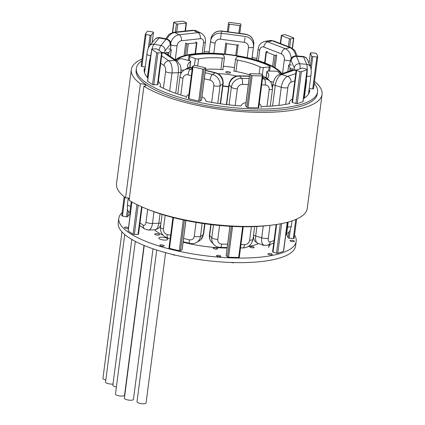 <?xml version="1.0" encoding="UTF-8"?>
<svg xmlns="http://www.w3.org/2000/svg" width="425" height="425" viewBox="0 0 425 425"><rect width="100%" height="100%" fill="white"/><g stroke="black" fill="none" stroke-linecap="round" stroke-linejoin="round"><path stroke-width="0.64" d="M129.354 198.353A3.846 1.116 7.4 0 0 125.577 197.843L140.388 83.789A3.846 1.116 -172.6 0 1 145.897 85.494A3.846 1.116 -172.6 0 1 143.916 86.206L129.104 200.26A96.162 27.954 7.4 0 0 234.706 226.137A96.162 27.954 7.4 0 0 307.248 208.462L322.06 94.408A96.162 27.954 -172.6 0 1 249.518 112.083A96.162 27.954 -172.6 0 1 143.916 86.206M140.388 83.789A96.162 27.954 -172.6 0 1 131.341 69.636L116.53 183.69A96.162 27.954 7.4 0 0 125.577 197.843M131.341 69.636A96.162 27.954 -172.6 0 1 142.067 58.958M314.511 81.419A96.162 27.954 -172.6 0 1 322.06 94.408M292.416 99.137L291.848 99.333A4.808 2.322 107 0 0 289.08 103.084M245.969 102.797L245.804 102.792A4.808 4.33 136.5 0 0 241.055 105.868M261.136 107.759A4.808 4.33 136.5 0 0 260.073 104.332A4.808 4.33 136.5 0 0 259.245 103.668M188.897 94.451A4.808 4.314 -120.8 0 0 188.052 94.828A4.808 4.314 -120.8 0 0 186.097 97.899M201.955 97.012L202.125 97.049A4.808 4.314 -120.8 0 1 205.907 101.208M158.344 81.51L158.849 81.855A4.808 2.279 -92 0 1 160.528 86.19M127.627 197.97A91.354 26.557 7.4 0 0 129.232 199.261M148.665 209.668A91.354 26.557 7.4 0 0 269.546 225.367M276.133 224.533L272.59 251.791A0.962 0.282 7.4 0 0 273.036 252.089L276.505 253.157A0.962 0.282 7.4 0 0 277.791 253.236A87.507 25.436 7.4 0 0 283.486 251.265A0.962 0.282 7.4 0 0 283.603 251.154L287.358 222.275M226.206 255.388A0.962 0.282 7.4 0 0 226.137 255.473A0.962 0.282 7.4 0 0 226.18 255.574L227.423 256.881A0.962 0.282 7.4 0 0 228.565 257.205A87.507 25.436 7.4 0 0 238.685 257.46A0.962 0.282 7.4 0 0 239.296 257.279A0.962 0.282 7.4 0 0 239.248 257.183M231.12 262.475A1.923 0.558 7.4 0 0 234.133 262.565M169.017 247.95A0.962 0.282 7.4 0 0 168.948 248.041A0.962 0.282 7.4 0 0 169.485 248.365A87.507 25.436 7.4 0 0 179.292 250.729A0.962 0.282 7.4 0 0 180.482 250.713L182.054 249.778A0.962 0.282 7.4 0 0 182.128 249.688A0.962 0.282 7.4 0 0 182.081 249.581M172.577 254.479A1.923 0.558 7.4 0 0 175.488 255.165M130.549 211.942A4.808 2.279 88 0 1 130.592 211.538L128.111 230.722A0.962 0.282 7.4 0 0 128.196 230.86A87.507 25.436 7.4 0 0 133.099 234.218A0.962 0.282 7.4 0 0 134.358 234.472L138.008 234.345A0.962 0.282 7.4 0 0 138.518 234.164L142.051 206.98M121.715 215.693L124.174 196.754L121.725 215.661A0.962 0.282 7.4 0 0 121.715 215.693A0.962 0.282 7.4 0 0 122.458 216.065L126.48 216.803A0.962 0.282 7.4 0 0 127.617 216.723L129.88 213.966A0.962 0.282 7.4 0 0 129.901 213.918A0.962 0.282 7.4 0 0 129.896 213.871M286.785 234.494A0.962 0.282 7.4 0 0 286.769 234.542A0.962 0.282 7.4 0 0 286.774 234.589L288.15 237.825A0.962 0.282 7.4 0 0 289.223 238.191L293.303 238.515A0.962 0.282 7.4 0 0 294.132 238.345A0.962 0.282 7.4 0 0 294.127 238.319L296.623 219.093L294.132 238.345M204.181 51.595A91.354 26.557 -172.6 0 1 209.169 51.845M252.11 57.476A91.354 26.557 -172.6 0 1 256.902 58.501M314.261 83.374A91.354 26.557 -172.6 0 1 317.533 91.965A91.354 26.557 -172.6 0 1 223.518 106.532A91.354 26.557 -172.6 0 1 136.345 68.43A91.354 26.557 -172.6 0 1 141.817 60.881M296.172 70.221L292.028 102.154A0.962 0.282 7.4 0 0 292.469 102.452L295.938 103.519A0.962 0.282 7.4 0 0 297.224 103.599A87.507 25.436 7.4 0 0 302.919 101.633A0.962 0.282 7.4 0 0 303.041 101.522L307.185 69.583A0.962 0.282 -172.6 0 1 307.068 69.695A87.507 25.436 -172.6 0 1 301.373 71.666A0.962 0.282 -172.6 0 1 300.087 71.581L296.613 70.518A0.962 0.282 -172.6 0 1 296.172 70.221A0.962 0.282 -172.6 0 1 296.321 70.093L301.957 68.149A0.962 0.282 -172.6 0 1 303.275 68.218L306.744 69.286A0.962 0.282 -172.6 0 1 307.185 69.583M309.209 88.602L312.736 88.883A0.962 0.282 7.4 0 0 313.565 88.708A0.962 0.282 7.4 0 0 313.565 88.682L317.703 56.807M145.297 34.154L141.158 66.024A0.962 0.282 7.4 0 0 141.148 66.056A0.962 0.282 7.4 0 0 141.897 66.428L145.249 67.044M151.693 49.151L147.544 81.085A0.962 0.282 7.4 0 0 147.629 81.223A87.507 25.436 7.4 0 0 152.532 84.58A0.962 0.282 7.4 0 0 153.792 84.835L157.441 84.708A0.962 0.282 7.4 0 0 157.957 84.527L162.1 52.594A0.962 0.282 -172.6 0 1 161.59 52.774L157.941 52.902A0.962 0.282 -172.6 0 1 156.682 52.647A87.507 25.436 -172.6 0 1 151.778 49.289A0.962 0.282 -172.6 0 1 151.693 49.151A0.962 0.282 -172.6 0 1 152.208 48.976L155.853 48.843A0.962 0.282 -172.6 0 1 157.144 49.119L161.994 52.44A0.962 0.282 -172.6 0 1 162.1 52.594M188.456 98.313A0.962 0.282 7.4 0 0 188.381 98.403A0.962 0.282 7.4 0 0 188.918 98.728A87.507 25.436 7.4 0 0 198.725 101.092A0.962 0.282 7.4 0 0 199.92 101.076L201.492 100.141A0.962 0.282 7.4 0 0 201.562 100.05A0.962 0.282 7.4 0 0 201.514 99.944M245.639 105.751A0.962 0.282 7.4 0 0 245.57 105.836A0.962 0.282 7.4 0 0 245.618 105.937L246.856 107.243A0.962 0.282 7.4 0 0 247.998 107.567A87.507 25.436 7.4 0 0 258.118 107.823A0.962 0.282 7.4 0 0 258.729 107.647A0.962 0.282 7.4 0 0 258.687 107.546M261.965 106.319L262.623 106.484A83.422 24.252 7.4 0 0 289.924 103.535L289.786 103.567M205.928 101.272L206.263 101.405A83.422 24.252 7.4 0 0 240.662 105.926L241.023 105.883M159.71 86.472L159.572 86.402A83.422 24.252 7.4 0 0 184.971 96.278L185.656 96.294M145.068 68.452L144.404 68.494A83.422 24.252 7.4 0 0 144.213 69.456A83.422 24.252 7.4 0 0 147.932 78.115M303.413 98.637A83.422 24.252 7.4 0 0 309.666 90.945A83.422 24.252 7.4 0 0 309.719 90.222L309.023 90.004M136.345 68.43L136.112 70.258A91.354 26.557 7.4 0 0 223.279 108.359A91.354 26.557 7.4 0 0 317.294 93.787L317.533 91.965M292.921 69.934L293.053 68.877L291.157 68.723A0.962 0.282 -172.6 0 1 290.078 68.329A61.301 17.823 7.4 0 0 288.724 65.147A0.962 0.282 -172.6 0 1 288.703 65.073A0.962 0.282 -172.6 0 1 289.531 64.903L291.428 65.052M275.081 67.777L276.744 54.995L275.448 55.255A0.962 0.282 -172.6 0 1 274.045 55.091A61.301 17.823 7.4 0 0 266.417 52.126A0.962 0.282 -172.6 0 1 266.045 51.85A0.962 0.282 -172.6 0 1 266.294 51.696L267.591 51.436M238.234 44.365L238.149 44.922A0.962 0.282 -172.6 0 1 237.076 45.061A61.301 17.823 7.4 0 0 226.748 43.706A0.962 0.282 -172.6 0 1 225.755 43.292L225.84 42.739M195.548 41.969L196.717 42.553A0.962 0.282 -172.6 0 1 196.913 42.76A0.962 0.282 -172.6 0 1 196.472 42.936A61.301 17.823 7.4 0 0 188.28 43.818A0.962 0.282 -172.6 0 1 186.878 43.616L185.714 43.031L184.062 55.749M168.661 48.917L170.531 49.263A0.962 0.282 -172.6 0 1 171.28 49.635A0.962 0.282 -172.6 0 1 171.238 49.704A61.301 17.823 7.4 0 0 169.007 52.418A0.962 0.282 -172.6 0 1 167.854 52.519L165.984 52.174L165.835 53.343M310.356 53.019A0.962 0.282 -172.6 0 1 310.351 52.966A0.962 0.282 -172.6 0 1 311.18 52.796L315.254 53.125A0.962 0.282 -172.6 0 1 316.317 53.476A87.507 25.436 -172.6 0 1 317.709 56.743A0.962 0.282 -172.6 0 1 317.714 56.775A0.962 0.282 -172.6 0 1 316.885 56.945L312.805 56.621A0.962 0.282 -172.6 0 1 311.732 56.254L310.356 53.019L309.007 63.394M281.663 35.657A0.962 0.282 -172.6 0 1 281.355 35.403A0.962 0.282 -172.6 0 1 281.605 35.254L284.383 34.685A0.962 0.282 -172.6 0 1 285.685 34.813A87.507 25.436 -172.6 0 1 293.516 37.857A0.962 0.282 -172.6 0 1 293.787 38.096A0.962 0.282 -172.6 0 1 293.537 38.245L290.758 38.813A0.962 0.282 -172.6 0 1 289.409 38.67L281.663 35.657L280.627 43.648M229.309 24.198A0.962 0.282 -172.6 0 1 228.395 23.8L228.57 22.605A0.962 0.282 -172.6 0 1 229.511 22.445A87.507 25.436 -172.6 0 1 240.114 23.843A0.962 0.282 -172.6 0 1 240.964 24.23A0.962 0.282 -172.6 0 1 240.964 24.236L240.789 25.426A0.962 0.282 -172.6 0 1 239.796 25.58L229.309 24.198L228.31 31.87M177.783 24.002A0.962 0.282 -172.6 0 1 176.444 23.789L173.937 22.53A0.962 0.282 -172.6 0 1 173.74 22.323A0.962 0.282 -172.6 0 1 174.069 22.158A87.507 25.436 -172.6 0 1 182.484 21.25A0.962 0.282 -172.6 0 1 183.775 21.462L186.283 22.727A0.962 0.282 -172.6 0 1 186.479 22.934A0.962 0.282 -172.6 0 1 186.107 23.099L177.783 24.002L176.747 31.981M151.199 35.153A0.962 0.282 -172.6 0 1 150.062 35.232L146.041 34.494A0.962 0.282 -172.6 0 1 145.297 34.117A0.962 0.282 -172.6 0 1 145.308 34.085A87.507 25.436 -172.6 0 1 147.597 31.301A0.962 0.282 -172.6 0 1 148.718 31.237L152.74 31.976A0.962 0.282 -172.6 0 1 153.483 32.348A0.962 0.282 -172.6 0 1 153.462 32.396L151.199 35.153L149.866 45.432M205.121 67.777A0.962 0.282 -172.6 0 1 205.711 68.117A0.962 0.282 -172.6 0 1 205.636 68.202L204.064 69.142A0.962 0.282 -172.6 0 1 202.874 69.158A87.507 25.436 -172.6 0 1 193.067 66.794A0.962 0.282 -172.6 0 1 192.53 66.47A0.962 0.282 -172.6 0 1 192.599 66.38L194.172 65.445A0.962 0.282 -172.6 0 1 195.42 65.439L205.121 67.777M260.398 73.977A0.962 0.282 -172.6 0 1 261.593 74.306L262.831 75.608A0.962 0.282 -172.6 0 1 262.878 75.708A0.962 0.282 -172.6 0 1 262.267 75.889A87.507 25.436 -172.6 0 1 252.147 75.634A0.962 0.282 -172.6 0 1 251.005 75.31L249.762 74.003A0.962 0.282 -172.6 0 1 249.719 73.902A0.962 0.282 -172.6 0 1 250.389 73.722L260.398 73.977M113.013 384.025A4.569 1.328 -172.6 0 1 108.099 383.621A4.569 1.328 -172.6 0 1 105.554 382.07L124.722 234.52M165.591 252.673L146.078 402.916A4.569 1.328 -172.6 0 1 142.54 403.75A4.569 1.328 -172.6 0 1 137.525 402.47A4.569 1.328 -172.6 0 1 137.015 401.737L156.719 250.043M116.407 386.973A4.569 1.328 -172.6 0 1 113.369 385.927A4.569 1.328 -172.6 0 1 112.859 385.193L131.793 239.429M144.001 245.406L124.546 395.229A4.569 1.328 -172.6 0 1 121.008 396.063A4.569 1.328 -172.6 0 1 115.998 394.783A4.569 1.328 -172.6 0 1 115.483 394.049L135.315 241.373M153.005 248.806L133.45 399.388A4.569 1.328 -172.6 0 1 129.917 400.223A4.569 1.328 -172.6 0 1 124.902 398.942A4.569 1.328 -172.6 0 1 124.392 398.214L144.224 245.496M105.82 380.04A4.569 1.328 -172.6 0 1 103.45 379.127A4.569 1.328 -172.6 0 1 102.94 378.399L121.964 231.896M122.118 212.553A89.431 25.999 7.4 0 0 118.819 218.317L118.224 222.881A89.431 25.999 7.4 0 0 128.217 237.166A89.431 25.999 7.4 0 0 226.403 262.267A89.431 25.999 7.4 0 0 295.598 245.916L296.188 241.352A89.431 25.999 7.4 0 0 294.557 235.073M163.072 235.222A57.699 16.772 -172.6 0 1 156.735 231.62A57.699 16.772 -172.6 0 1 154.408 229.856M258.506 243.573A57.699 16.772 -172.6 0 1 248.142 246.564M227.104 248.041A57.699 16.772 -172.6 0 1 183.095 242.223M118.819 218.317A89.431 25.999 7.4 0 0 128.812 232.602A89.431 25.999 7.4 0 0 226.998 257.704A89.431 25.999 7.4 0 0 296.188 241.352M128.504 227.699A2.162 0.627 7.4 0 0 126.129 227.104A2.162 0.627 7.4 0 0 124.467 227.497A2.162 0.627 7.4 0 0 127.261 228.459A2.162 0.627 7.4 0 0 128.424 228.331M163.779 246.112A2.162 0.627 7.4 0 0 164.114 245.836A2.162 0.627 7.4 0 0 162.053 244.933A2.162 0.627 7.4 0 0 159.827 245.278A2.162 0.627 7.4 0 0 161.33 246.086A2.162 0.627 7.4 0 0 163.779 246.112M220.761 256.153A2.162 0.627 7.4 0 0 218.535 255.335A2.162 0.627 7.4 0 0 216.49 255.701A2.162 0.627 7.4 0 0 218.551 256.604A2.162 0.627 7.4 0 0 220.777 256.259A2.162 0.627 7.4 0 0 220.761 256.153M217.552 248.609A2.162 0.627 7.4 0 0 215.321 247.791A2.162 0.627 7.4 0 0 213.276 248.157A2.162 0.627 7.4 0 0 215.342 249.061A2.162 0.627 7.4 0 0 217.568 248.715A2.162 0.627 7.4 0 0 217.552 248.609M271.538 253.874A2.162 0.627 7.4 0 0 269.264 253.491A2.162 0.627 7.4 0 0 267.947 253.895A2.162 0.627 7.4 0 0 270.008 254.798A2.162 0.627 7.4 0 0 272.234 254.453A2.162 0.627 7.4 0 0 271.538 253.874M253.481 246.856A2.162 0.627 7.4 0 0 251.202 246.468A2.162 0.627 7.4 0 0 249.884 246.872A2.162 0.627 7.4 0 0 251.951 247.775A2.162 0.627 7.4 0 0 254.177 247.43A2.162 0.627 7.4 0 0 253.481 246.856M292.352 240.353A2.162 0.627 7.4 0 0 290.116 240.693A2.162 0.627 7.4 0 0 292.182 241.597A2.162 0.627 7.4 0 0 294.408 241.251A2.162 0.627 7.4 0 0 292.352 240.353M262.289 244.731A1.445 0.42 7.4 0 0 262.448 244.938A1.445 0.42 7.4 0 0 264.339 245.347M159.21 234.318A2.407 0.701 7.4 0 0 156.57 233.644A2.407 0.701 7.4 0 0 154.711 234.085A2.407 0.701 7.4 0 0 157 235.083A2.407 0.701 7.4 0 0 159.476 234.701A2.407 0.701 7.4 0 0 159.21 234.318M167.328 238.505A4.569 1.328 7.4 0 0 162.313 237.224A4.569 1.328 7.4 0 0 158.78 238.058A4.569 1.328 7.4 0 0 163.136 239.966A4.569 1.328 7.4 0 0 167.838 239.238A4.569 1.328 7.4 0 0 167.328 238.505M249.597 74.858A40.869 11.879 7.4 0 0 233.718 71.065L234.09 70.481M234.462 67.623A52.886 15.374 7.4 0 0 223.322 66.162M222.95 69.015L223.141 69.673A40.869 11.879 7.4 0 0 205.557 69.296M218.094 73.684A26.446 7.687 -172.6 0 1 236.672 76.043M229.24 73.1A2.407 0.701 -172.6 0 1 225.755 72.032A2.407 0.701 -172.6 0 1 228.225 71.65A2.407 0.701 -172.6 0 1 230.52 72.654A2.407 0.701 -172.6 0 1 229.24 73.1M262.31 75.06L263.288 67.522A2.407 0.701 -172.6 0 1 260.047 66.996L259.144 73.945M263.288 67.522L269.158 67.001L268.627 71.065M235.928 71.458L237.41 60.053A2.407 0.701 -172.6 0 1 235.567 59.123A2.407 0.701 -172.6 0 1 235.599 59.032L236.842 57.099A2.407 0.701 -172.6 0 1 239.716 56.87A52.886 15.374 7.4 0 1 269.673 66.056A2.407 0.701 -172.6 0 1 270.173 66.571A2.407 0.701 -172.6 0 1 269.158 67.001M237.41 60.053A40.869 11.879 -172.6 0 1 260.047 66.996M189.295 60.658L189.826 56.578A2.407 0.701 -172.6 0 1 188.976 55.909A2.407 0.701 -172.6 0 1 189.603 55.532A52.886 15.374 7.4 0 1 221.09 54.427A2.407 0.701 -172.6 0 1 223.789 55.383L224.416 57.561A2.407 0.701 -172.6 0 1 224.427 57.651A2.407 0.701 -172.6 0 1 222.381 58.082L220.899 69.488M197.673 65.981L198.592 58.916A2.407 0.701 -172.6 0 1 195.319 58.586L194.438 65.365M189.826 56.578L195.319 58.586M198.592 58.916A40.869 11.879 -172.6 0 1 222.381 58.082M177.076 61.025A52.886 15.374 7.4 0 1 179.6 58.985A2.407 0.701 -172.6 0 1 182.814 58.995L189.311 60.663A2.407 0.701 -172.6 0 1 190.687 61.492A2.407 0.701 -172.6 0 1 190.522 61.705L189.789 67.347M180.843 72.617L181.167 70.098L184.115 70.13M188.174 67.825A40.869 11.879 -172.6 0 1 187.653 65.354A40.869 11.879 -172.6 0 1 190.522 61.705M228.703 86.594A54.331 15.794 -172.6 0 1 222.87 85.823M181.326 72.925A54.331 15.794 -172.6 0 1 180.832 72.606M176.077 60.339A54.331 15.794 -172.6 0 1 230.148 54.947A54.331 15.794 -172.6 0 1 281.159 73.95M272.914 84.814A54.331 15.794 -172.6 0 1 272.244 85.021M281.902 73.69A55.292 16.076 7.4 0 0 209.382 53.167A55.292 16.076 7.4 0 0 175.429 59.898M180.763 73.137A55.292 16.076 7.4 0 0 181.082 73.334M222.833 86.105A55.292 16.076 7.4 0 0 228.666 86.87M272.361 85.468A55.292 16.076 7.4 0 0 272.85 85.329M280.017 74.343A52.886 15.374 -172.6 0 0 278.29 71.958A2.407 0.701 7.4 0 0 275.198 71.14L268.462 71.065A2.407 0.701 7.4 0 0 266.9 71.512A2.407 0.701 7.4 0 0 266.996 71.756L266.225 77.685M273.371 82.19L270.141 81.366M267.283 78.439A40.869 11.879 7.4 0 0 268.712 75.884A40.869 11.879 7.4 0 0 266.996 71.756M305.841 79.958A4.808 2.322 -73 0 1 305.788 81.446L303.572 98.542M294.791 80.888L291.019 82.19A4.808 2.322 -73 0 0 287.863 87.635L285.685 104.391M269.981 225.319L268.308 238.186A4.808 2.322 -73 0 0 270.279 241.862L274.051 240.561M287.502 222.238L286.237 231.997A4.808 2.322 -73 0 1 285.887 233.585M306.287 76.516L306.531 80.835A4.808 1.397 -172.6 0 1 305.788 81.446M287.863 87.635A4.808 1.397 -172.6 0 1 281.276 87.29A9.616 4.643 -73 0 1 287.582 76.394L295.736 73.578M296.241 70.13L295.981 70.051A9.616 4.643 107 0 0 294.35 70.125L281.547 74.545A9.616 4.643 107 0 0 275.235 85.436A4.808 1.397 -172.6 0 1 273.031 83.932C274.029 78.827 276.149 75.703 279.384 74.561A4.808 3.974 71 0 1 281.547 74.545L287.582 76.394A4.808 3.974 71 0 1 291.019 82.19M270.279 241.862A4.808 3.974 71 0 1 267.819 245.177L264.026 245.262A9.616 4.643 -73 0 1 261.72 237.835L263.256 226.031M278.928 105.389L281.276 87.29L275.235 85.436L272.563 106.006M253.555 234.807A4.808 1.397 7.4 0 0 255.685 235.987L261.72 237.835A4.808 1.397 7.4 0 0 268.308 238.186M286.237 231.997A4.808 1.397 7.4 0 0 286.981 231.381L285.579 235.96M256.923 226.461L255.685 235.987A9.616 4.643 107 0 0 257.986 243.413L255.09 241.458L253.969 239.535L253.369 236.236M296.113 70.662L294.35 70.125A4.808 3.974 -109 0 0 292.188 70.141L279.384 74.561M261.683 84.888L265.237 84.979A4.808 4.33 -43.5 0 1 269.195 89.654L267.027 106.34M248.338 84.548L242.489 84.4A4.808 4.33 -43.5 0 0 237.347 88.846L235.184 105.49M219.597 225.5L217.791 239.392A4.808 4.33 -43.5 0 0 221.749 244.072L227.598 244.221M240.948 244.561L244.497 244.651A4.808 4.33 -43.5 0 0 249.64 240.205L251.398 226.668M265.237 84.979A4.808 1.551 -88.5 0 0 264.392 78.901A9.616 8.665 -43.5 0 1 270.178 81.403L271.293 82.859L272.526 88.761A4.808 1.397 -172.6 0 1 269.195 89.654M237.347 88.846A4.808 1.397 -172.6 0 1 231.359 87.215A9.616 8.665 -43.5 0 1 241.644 78.322L249.119 78.513M262.469 78.853L264.392 78.901L262.692 77.116M249.406 76.303L239.488 76.054A9.616 8.665 136.5 0 0 229.202 84.947A4.808 1.397 -172.6 0 1 228.985 84.442C230.18 79.045 233.522 76.171 239.015 75.809A4.808 1.551 91.5 0 1 239.488 76.054L241.644 78.322A4.808 1.551 91.5 0 1 242.489 84.4M221.749 244.072A4.808 1.551 91.5 0 1 220.192 247.366C217.754 247.286 215.666 246.367 213.934 244.619A9.616 8.665 -43.5 0 1 211.804 237.766L213.477 224.873M229.064 104.879L231.359 87.215L229.202 84.947L226.647 104.598M211.066 224.591L209.647 235.492A9.616 8.665 136.5 0 0 211.778 242.346C209.886 240.242 209.1 237.788 209.429 234.988A4.808 1.397 7.4 0 0 209.647 235.492L211.804 237.766A4.808 1.397 7.4 0 0 217.791 239.392M240.513 247.881L242.941 247.945A4.808 1.551 -88.5 0 0 244.497 244.651M249.64 240.205A4.808 1.397 7.4 0 0 252.971 239.312C251.775 244.704 248.434 247.584 242.941 247.945M270.178 81.403L268.021 79.135A9.616 8.665 136.5 0 0 262.751 76.659M204.324 78.763L210.008 80.128A4.808 4.314 59.2 0 1 213.823 85.754L211.661 102.398M191.34 75.634L187.962 74.821A4.808 4.314 59.2 0 0 182.957 78.322L180.79 95.009M165.16 215.353L163.407 228.873A4.808 4.314 59.2 0 0 167.222 234.494L170.6 235.307M183.589 238.436L189.268 239.801A4.808 4.314 59.2 0 0 194.273 236.3L196.074 222.413M210.008 80.128A4.808 1.594 -76.5 0 1 212.42 74.481A9.616 8.627 59.2 0 1 220.054 85.728A4.808 1.397 -172.6 0 1 213.823 85.754M182.957 78.322A4.808 1.397 -172.6 0 1 180.014 76.617C180.418 73.775 181.842 71.581 184.269 70.035A9.616 8.627 59.2 0 1 190.373 69.174L192.121 69.594M205.11 72.723L212.42 74.481L215.156 72.856L205.397 70.507M192.328 68.011L190.373 69.174A4.808 1.594 103.5 0 0 187.962 74.821M162.116 214.428L160.459 227.168A4.808 1.397 7.4 0 0 163.407 228.873M167.222 234.494A4.808 1.594 103.5 0 0 167.917 238.085C162.722 236.316 160.23 232.677 160.459 227.168M183.159 241.751L189.964 243.392A4.808 1.594 -76.5 0 1 189.268 239.801M194.273 236.3A4.808 1.397 7.4 0 0 200.504 236.279A9.616 8.627 59.2 0 1 196.605 242.42C194.507 243.61 192.291 243.934 189.964 243.392M220.235 103.758L222.79 84.102L220.054 85.728L217.759 103.392M202.178 223.391L200.504 236.279L203.235 234.653L204.653 223.752M220.532 103.801L223.152 83.661A4.808 1.397 -172.6 0 1 222.79 84.102A9.616 8.627 -120.8 0 0 215.156 72.856A4.808 1.594 -76.5 0 1 215.688 72.744L205.429 70.274M196.605 242.42L199.336 240.789A9.616 8.627 -120.8 0 0 203.235 234.653A4.808 1.397 7.4 0 0 203.596 234.207L204.951 223.789M192.408 67.405A9.616 8.627 -120.8 0 0 187.005 68.409L192.429 67.224M160.719 63.261L163.976 65.493A4.808 2.279 88 0 1 165.591 71.565L163.413 88.326M147.927 78.104L150.147 60.993A4.808 2.279 88 0 1 150.206 60.6M139.979 222.934L143.236 225.17A4.808 2.279 88 0 0 146.035 222.116L147.698 209.297M163.976 65.493A4.808 3.995 -55.6 0 1 168.799 60.786A9.616 4.558 88 0 1 172.024 72.93A4.808 1.397 -172.6 0 1 165.591 71.565M161.675 55.903L168.799 60.786L175.143 60.562L164.114 53.008A9.616 4.558 -92 0 0 162.594 52.519L166.239 53.603A4.808 3.995 124.4 0 0 164.114 53.008L162.042 53.077M150.147 60.993A4.808 1.397 -172.6 0 1 149.611 60.222L150.742 56.472M131.251 201.567L130.055 210.773A4.808 1.397 7.4 0 0 130.592 211.538M139.65 225.489L144.75 228.985A4.808 3.995 -55.6 0 1 143.236 225.17M146.035 222.116A4.808 1.397 7.4 0 0 152.474 223.481A9.616 4.558 88 0 1 148.399 230.068L144.75 228.985M175.695 93.309L178.373 72.707L172.024 72.93L169.671 91.046M153.999 211.708L152.474 223.481L158.817 223.252L160.05 213.775M180.604 74.343L180.933 71.814A4.808 1.397 -172.6 0 1 178.373 72.707A9.616 4.558 -92 0 0 175.143 60.562A4.808 3.995 -55.6 0 1 177.268 61.157L166.239 53.603M148.399 230.068L154.742 229.845A9.616 4.558 -92 0 0 158.817 223.252A4.808 1.397 7.4 0 0 161.027 222.801M151.311 52.1A9.616 1.647 100.4 0 0 150.689 55.845A4.808 1.397 -172.6 0 1 146.949 53.975C147.209 50.915 148.102 48.168 149.627 45.725A4.808 4.526 39.4 0 1 153.93 44.216A9.616 1.647 100.4 0 0 152.038 48.987M170.574 47.967A4.808 0.823 -79.6 0 0 170.133 44.657A4.808 4.526 -140.6 0 0 166.069 39.238L159.083 37.953A4.808 4.526 -140.6 0 0 154.774 39.461C155.816 38.595 155.826 37.565 159.635 37.618A9.616 1.647 100.4 0 0 159.083 37.953L153.93 44.216L160.921 45.502L166.069 39.238A9.616 1.647 -79.6 0 1 166.621 38.903C169.347 40.03 170.669 41.268 170.59 42.612C170.935 43.446 170.967 45.151 170.68 47.727A4.808 1.397 -172.6 0 1 170.574 47.967L170.409 49.236M129.938 212.803L128.095 211.028L127.479 209.615L127.394 204.521A4.808 1.397 7.4 0 0 130.64 206.295M150.822 55.872L150.556 56.844M170.133 44.657L164.985 50.92A4.808 0.823 -79.6 0 0 164.22 52.689M158.998 50.389A9.616 1.647 -79.6 0 1 160.921 45.502A4.808 4.526 39.4 0 1 164.985 50.92M165.755 38.744L169.092 34.244L173.671 32.311A4.808 2.938 83.8 0 1 174.781 32.528A9.616 7.082 116.7 0 0 167.02 38.994M203.564 42.856A4.808 3.538 -63.3 0 0 200.372 38.702A4.808 2.938 -96.2 0 0 198.055 32.677L193.694 30.483A4.808 2.938 -96.2 0 0 192.589 30.265L196.833 31.02A9.616 7.082 116.7 0 0 193.694 30.483L174.781 32.528L179.137 34.722L198.055 32.677A9.616 7.082 -63.3 0 1 201.19 33.214C204.425 35.142 205.838 38.08 205.424 42.011A4.808 1.397 -172.6 0 1 203.564 42.856L202.21 53.268M170.877 44.885A4.808 1.397 -172.6 0 0 177.076 45.719L175.254 59.776M200.372 38.702L181.454 40.747A4.808 3.538 -63.3 0 0 177.076 45.719M170.707 43.074A9.616 7.082 -63.3 0 1 179.137 34.722A4.808 2.938 83.8 0 1 181.454 40.747M210.885 38.909C212.282 33.405 215.857 30.765 221.616 30.988L221.584 31.195A9.616 9.201 -171.6 0 0 210.885 38.909L210.582 40.981A9.616 9.201 8.4 0 1 221.276 33.267L245.113 36.401A9.616 9.201 8.4 0 1 253.459 46.777L251.898 58.825M248.487 47.536A4.808 1.397 -172.6 0 0 253.459 46.777L251.935 58.836L253.768 44.705A4.808 1.397 -172.6 0 1 253.768 44.705A9.616 9.201 -171.6 0 0 245.422 34.329L221.584 31.195L221.276 33.267L220.479 39.212L244.317 42.346A4.808 4.601 8.4 0 1 248.487 47.536L247.169 57.678M244.317 42.346L245.034 37.506M208.994 53.167L210.556 41.156A4.808 1.397 -172.6 0 1 210.556 41.14A9.616 9.201 8.4 0 1 210.582 40.981L208.994 53.167M210.556 41.145A4.808 1.397 -172.6 0 0 215.119 43.148L213.802 53.279M215.119 43.148A4.808 4.601 8.4 0 1 220.479 39.212M269.344 40.534L273.599 40.917A4.808 2.975 111.2 0 0 272.446 40.837A9.616 7.018 -101.5 0 0 269.344 40.534L264.509 41.523A9.616 7.018 78.5 0 1 267.617 41.82L285.217 48.662A9.616 7.018 78.5 0 1 291.168 58.666M295.832 55.898A9.616 7.018 -101.5 0 0 290.047 47.68L272.446 40.837L267.617 41.82A4.808 2.975 111.2 0 0 263.803 47.037L281.403 53.885A4.808 3.506 78.5 0 1 284.33 59.813L282.556 73.467M281.403 53.885A4.808 2.975 -68.8 0 1 285.217 48.662L290.047 47.68A4.808 2.975 -68.8 0 1 291.199 47.759L273.599 40.917M256.689 60.164L258.145 48.955A4.808 1.397 -172.6 0 0 259.691 50.23L258.336 60.663M259.691 50.23A4.808 3.506 78.5 0 1 263.803 47.037M290.418 60.621A4.808 1.397 -172.6 0 1 284.33 59.813M303.147 56.477C307.158 57.593 306.606 58.544 307.402 59.617A4.808 4.537 156.9 0 0 303.572 56.939A9.616 1.551 -85.4 0 0 303.147 56.477L296.055 55.914A9.616 1.551 94.6 0 1 296.475 56.376L299.604 63.729A9.616 1.551 94.6 0 1 300.14 68.776M294.281 67.915A4.808 4.537 -23.1 0 1 299.604 63.729L306.701 64.292A4.808 4.537 -23.1 0 1 310.532 66.969C311.302 69.774 311.424 72.617 310.909 75.507A4.808 1.397 -172.6 0 1 306.765 76.357A9.616 1.551 -85.4 0 0 306.701 64.292L303.572 56.939L296.475 56.376A4.808 4.537 156.9 0 0 291.152 60.557L294.281 67.915A4.808 0.776 94.6 0 1 294.541 69.801M306.563 77.913L306.765 76.357L306.313 76.319M287.555 226.929A4.808 1.397 7.4 0 0 291.353 226.058L292.028 220.883M289.701 64.913L289.898 63.41A4.808 1.397 -172.6 0 0 289.935 63.649L289.77 64.919M289.935 63.649A4.808 0.776 94.6 0 1 291.152 60.557M276.622 224.458L273.036 252.089M276.505 253.157L280.314 223.837M277.791 253.236L281.642 223.582M283.486 251.265L287.247 222.307M229.983 226.286L226.18 255.574M227.423 256.881L231.386 226.36M228.565 257.205L232.56 226.424M238.685 257.46L242.675 226.727M169.485 248.365L173.474 217.637M179.292 250.729L183.287 219.948M184.445 220.198L180.482 250.713M182.054 249.778L185.858 220.49M128.196 230.86L131.947 201.965M133.099 234.218L136.946 204.616M138.162 205.206L134.358 234.472M138.008 234.345L141.589 206.778M129.88 213.966L129.96 213.382M124.897 197.322L122.458 216.065M126.48 216.803L127.436 209.445M128.313 211.358L127.617 216.723M288.15 237.825L288.867 232.332M290.217 230.547L289.223 238.191M293.303 238.515L295.779 219.465M286.769 234.542L286.918 233.383L286.774 234.589M144.155 70.428L144.404 68.494M144.983 68.441L144.458 72.494M308.699 93.739L309.182 90.02M309.533 91.651L309.719 90.222M288.724 65.147L287.879 71.628M291.157 68.723L290.918 70.577M290.078 68.329L289.733 70.986M266.417 52.126L265.009 62.985M275.448 55.255L273.913 67.097M274.045 55.091L272.579 66.369M226.748 43.706L225.399 54.113M224.363 54.007L225.755 43.297L224.363 54.007M238.149 44.922L236.757 55.638M237.076 45.061L235.726 55.468M188.28 43.818L186.819 55.064M185.348 55.409L186.878 43.616M196.472 42.936L195.064 53.773M169.007 52.418L168.64 55.245M167.593 54.528L167.854 52.519M171.238 49.704L170.361 56.424M307.068 69.695L302.919 101.633M301.373 71.666L297.224 103.599M295.938 103.519L300.087 71.581M296.613 70.518L292.469 102.452M312.736 88.883L316.885 56.945M312.805 56.621L311.116 69.615M310.388 66.629L311.732 56.254M292.235 48.248L293.537 38.245M290.758 38.813L289.675 47.164M288.373 46.66L289.409 38.67M227.364 31.742L228.395 23.8L227.364 31.742M239.78 33.378L240.964 24.236L239.78 33.378M240.789 25.426L239.758 33.373M238.797 33.246L239.796 25.58M175.36 32.13L176.444 23.789M173.937 22.53L172.646 32.491M185.072 31.078L186.107 23.099M148.421 47.855L150.062 35.232M146.041 34.494L141.897 66.428M152.129 42.675L153.462 32.396M157.441 84.708L161.59 52.774M157.941 52.902L153.792 84.835M156.682 52.647L152.532 84.58M151.778 49.289L147.629 81.223M201.492 100.141L205.636 68.202M204.064 69.142L199.92 101.076M202.874 69.158L198.725 101.092M193.067 66.794L188.918 98.728M262.267 75.889L258.118 107.823M252.147 75.634L247.998 107.567M246.856 107.243L251.005 75.31M249.762 74.003L245.618 105.937M267.819 245.177L273.716 243.143M286.981 231.381L288.192 222.052M304.289 98.09L306.531 80.835M272.595 87.263L273.031 83.932M295.981 70.051L292.188 70.141M264.026 245.262L257.986 243.413M220.192 247.366L227.168 247.541M252.971 239.312L254.628 226.567M270.263 106.165L272.526 88.761M209.429 234.988L210.784 224.554M226.371 104.566L228.985 84.442M239.015 75.809L249.438 76.075M268.021 79.135L262.777 76.468M213.934 244.619L211.778 242.346M180.014 76.617L177.751 94.015M167.917 238.085L170.17 238.627M199.336 240.789L200.866 239.636L203.596 234.207M223.152 83.661C223.375 78.147 220.888 74.508 215.688 72.744M184.269 70.035L187.005 68.409M149.611 60.222L147.369 77.493M130.14 215.082L130.055 210.773M154.742 229.845L158.079 228.682L159.63 227.115L160.74 225.011M180.933 71.814L180.949 68.197L180.274 65.291L177.268 61.157M162.09 52.535L162.594 52.519M149.627 45.725L154.774 39.461M127.394 204.521L128.185 198.438M144.516 72.696L146.949 53.975M170.483 49.252L170.68 47.727M159.635 37.618L166.621 38.903M173.671 32.311L192.589 30.265M203.968 53.21L205.424 42.011M196.833 31.02L201.19 33.214M221.616 30.988L245.453 34.122C251.148 35.424 253.916 38.951 253.768 44.699M297.155 55.999L294.812 50.432L291.199 47.759M258.145 48.955C258.751 45.029 260.876 42.548 264.509 41.523M307.402 59.617L310.532 66.969M310.909 75.507L308.497 94.068M286.546 233.474L288.256 232.788L290.025 230.903L291.353 226.058M289.898 63.41C290.28 60.823 290.732 59.197 291.242 58.533C292.257 57.348 292.118 56.302 296.055 55.914M229.93 226.281L226.137 255.473M243.259 226.732L239.296 257.279M172.917 217.494L168.948 248.041M185.916 220.506L182.128 249.688M129.96 213.467L129.901 213.918M287.847 71.639L288.703 65.073M264.621 62.836L266.045 51.85M195.489 53.725L196.913 42.76M170.393 56.445L171.28 49.635M308.996 63.373L310.351 52.966M313.565 88.708L317.714 56.775M280.303 43.525L281.355 35.403M292.448 48.376L293.787 38.096M172.412 32.55L173.74 22.323M185.428 31.041L186.479 22.934M141.148 66.056L145.297 34.117M152.145 42.654L153.483 32.348M201.562 100.05L205.711 68.117M188.381 98.403L192.53 66.47M258.729 107.647L262.878 75.708M245.57 105.836L249.719 73.902M269.742 245.916L269.933 244.444M268.653 247.562L269.014 244.763M234.01 71.113L235.567 59.123M269.588 71.076L270.173 66.571M222.87 69.652L224.427 57.651M188.387 60.424L188.976 55.909M189.933 67.315L190.687 61.492M266.9 71.512L266.103 77.61"/></g></svg>
